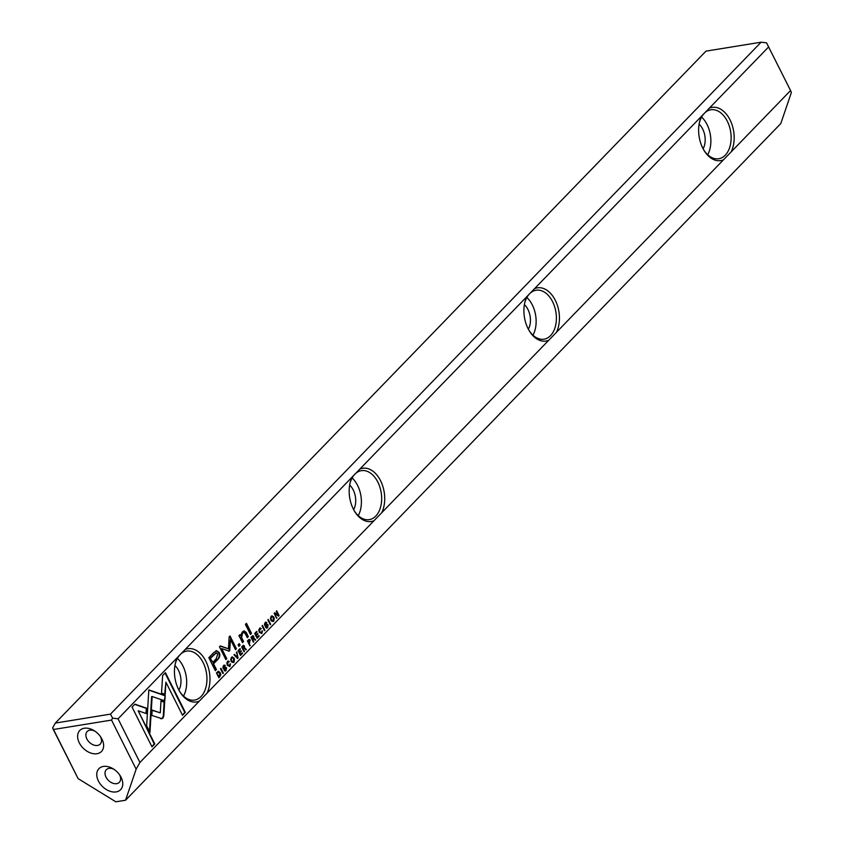 <?xml version="1.0" encoding="UTF-8"?>
<svg xmlns="http://www.w3.org/2000/svg" width="844" height="844" viewBox="0 0 844 844"><rect width="100%" height="100%" fill="white"/><g stroke="black" fill="none" stroke-linecap="round" stroke-linejoin="round"><path stroke-width="1.27" d="M238.04 658.025L236.816 651.927L237.438 657.497L234.484 654.322L234.01 654.828L237.565 658.51L238.04 658.025L237.333 658.278M229.716 665.895L227.859 664.861L227.743 661.96L229.336 661.58L227.521 661.401L227.405 665.357L229.99 666.454L230.475 663.848L228.988 666.138M228.323 660.926L227.521 661.401M226.899 662.572L228.872 662.055M248.558 639.794L247.44 640.955L249.866 645.808L249.233 643.234L250.288 640.037L248.558 639.794L249.328 639.309M223.375 673.164L220.949 668.311L220.516 668.764L222.943 673.607L223.375 673.164L222.784 673.301M257.135 638.296L259.182 636.186L258.886 635.606L257.283 637.273L256.449 635.616L257.958 634.066L257.673 633.496L256.165 635.047L255.426 633.57L256.998 631.945L256.713 631.375L254.709 633.443L257.135 638.296M231.425 657.381C230.317 661.063 231.15 662.73 233.925 662.392C235.043 658.721 234.199 657.043 231.425 657.381L232.311 656.854M252.113 636.133L250.974 637.304L253.4 642.157L253.833 641.714L252.736 639.52L253.274 638.961L254.181 638.781L255.226 640.279L255.679 639.794L253.801 638.043L253.812 636.292L252.113 636.133L252.905 635.627M254.086 638.38L253.263 638.127L255.025 640.016M253.242 641.851L252.198 639.604L254.181 638.781M266.124 626.86L265.691 627.409L266.715 628.179L267.632 627.588L268.107 624.845L265.058 624.655L265.385 623.115L266.841 622.629L265.164 622.534L264.626 625.172L265.459 625.784L267.696 625.372L267.326 627.029L266.124 626.86L267.326 627.029M265.459 625.784L267.696 625.372M265.955 622.06L265.164 622.534M264.415 624.328L264.847 623.199L266.44 623.146M267.179 624.212L264.531 624.739M352.191 477.008L185.11 649.553A26.955 17.471 -99.2 0 1 205.862 661.232A26.955 17.471 -99.2 0 1 206.97 693.219L374.05 520.664A26.955 17.471 -99.2 0 1 354.533 511.242A26.955 17.471 -99.2 0 1 350.007 483.296A26.955 17.471 -99.2 0 1 352.191 477.008L359.829 469.106A26.955 17.471 -99.2 0 1 380.591 480.795A26.955 17.471 -99.2 0 1 381.699 512.772L548.779 340.227A26.955 17.471 -99.2 0 1 529.262 330.795A26.955 17.471 -99.2 0 1 524.736 302.848A26.955 17.471 -99.2 0 1 526.92 296.56L359.829 469.106M213.332 653.024L208.816 657.687L215.325 670.695L216.433 669.545L213.574 663.817L217.024 660.261C219.809 657.708 220.495 655.102 219.081 652.423L216.475 650.682L213.332 653.024M264.91 630.268L262.484 625.415L262.051 625.868L264.478 630.711L264.91 630.268L264.33 630.405M218.206 671.328L216.465 672.942L218.891 677.795L220.811 674.936L220.316 672.742L218.459 671.254M229.779 650.175L230.465 639.541L235.539 649.658L236.425 648.741L230.022 635.954L229.135 636.872L228.471 648.825L220.368 645.913L219.472 646.842L225.875 659.628L226.772 658.71L221.687 648.572L228.956 651.03L229.779 650.175L228.418 651.125M228.956 651.03L229.547 650.967M261.661 632.894L259.804 631.871L259.699 628.959L261.281 628.59L259.477 628.411L259.361 632.367L261.946 633.454L262.431 630.848L260.944 633.137M260.268 627.925L259.477 628.411M258.855 629.582L260.828 629.065M242.766 645.787L241.627 646.958L244.053 651.811L244.486 651.368L243.388 649.173L243.927 648.614L244.834 648.435L245.878 649.933L246.332 649.447L244.454 647.696L244.465 645.945L242.766 645.787L243.557 645.28M244.739 648.034L243.916 647.781L245.678 649.669M243.895 651.505L242.85 649.258L244.834 648.435M271.167 616.331C270.059 620.013 270.892 621.68 273.678 621.342C274.785 617.671 273.952 615.993 271.167 616.331L272.053 615.803M270.692 624.296L268.265 619.443L267.833 619.886L270.27 624.739L270.692 624.296L270.112 624.433M240.508 655.461L242.555 653.361L242.26 652.781L240.656 654.438L239.823 652.792L241.331 651.23L241.046 650.661L239.538 652.222L238.799 650.745L240.371 649.12L240.086 648.54L238.082 650.619L240.508 655.461M276.568 618.23L274.912 613.693L278.573 616.162L279.111 615.614L276.674 610.761L278.267 615.118L274.754 612.744L274.142 613.377L276.568 618.23M250.446 634.424L251.491 633.338L246.459 623.294L245.414 624.381L250.446 634.424M224.578 669.756L224.156 670.305L225.179 671.075L226.097 670.484L226.572 667.741L223.523 667.551L223.85 666.011L225.295 665.526L223.618 665.431L223.09 668.068L223.924 668.68L226.16 668.269L225.791 669.925L224.578 669.756L225.791 669.925M223.924 668.68L226.16 668.269M224.135 665.04L225.295 665.526L223.618 665.431M222.869 667.224L223.312 666.095L224.905 666.043M225.643 667.108L222.995 667.636M238.863 646.377L240.086 645.122L239.327 643.603L238.103 644.858L238.863 646.377M240.129 637.885L242.502 642.632L243.568 641.524L241.637 637.663L242.534 633.158L243.694 632.42L245.319 633.749L247.292 637.684L248.336 636.598L246.258 632.462L244.095 630.837L242.312 631.966L240.624 635.785L239.949 634.635L238.905 635.711L240.129 637.885M139.914 762.459L199.321 701.111A26.955 17.471 -99.2 0 1 179.804 691.679A26.955 17.471 -99.2 0 1 175.278 663.743A26.955 17.471 -99.2 0 1 177.462 657.444L118.055 718.803L139.914 762.459L136.137 769.201L111.535 720.08L53.499 729.49L78.102 778.611L115.828 801.8L125.556 800.228L136.137 769.201M162.618 675.538L161.531 693.124L165.181 694.39L165.93 682.174L182.526 715.301L185.342 712.399L165.424 672.636L162.618 675.538M161.183 718.624L162.934 718.16L163.81 715.912L164.654 702.081L161.004 700.815L160.276 712.832L152.163 710.068L151.825 715.438L161.974 718.708M132.065 707.082L151.983 746.845L154.79 743.944L138.184 710.775L146.529 713.655L146.856 708.285L134.903 704.16L132.065 707.082M165.202 695.54L148.829 689.886L146.656 725.745L149.968 732.381L152.152 696.522L164.823 700.889L165.202 695.54L164.306 700.71M148.808 690.149L164.675 695.625M768.694 46.874L709.287 108.222A26.955 17.471 -99.2 0 1 730.049 119.901A26.955 17.471 -99.2 0 1 731.157 151.888L790.564 90.53L766.542 42.844L761.098 42.2L705.985 51.136L55.335 723.065L110.459 714.129L761.098 42.2M556.428 332.325L723.508 159.78A26.955 17.471 -99.2 0 1 703.991 150.348A26.955 17.471 -99.2 0 1 699.454 122.401A26.955 17.471 -99.2 0 1 701.649 116.113L534.558 288.669A26.955 17.471 -99.2 0 1 555.32 300.348A26.955 17.471 -99.2 0 1 556.428 332.325L548.779 340.227M790.564 90.53L791.366 92.534L780.784 123.562L125.556 800.228M78.102 778.611L53.204 729.311L52.634 727.876L55.335 723.065M98.41 781.016A15.097 10.35 -135.9 0 0 116.862 791.767A15.097 10.35 -135.9 0 0 120.186 775.71A15.097 10.35 -135.9 0 0 112.896 768.652A15.097 10.35 -135.9 0 0 99.402 768.219A15.097 10.35 -135.9 0 0 98.41 781.016M79.273 742.815A15.097 10.35 -135.9 0 0 97.725 753.565A15.097 10.35 -135.9 0 0 101.048 737.498A15.097 10.35 -135.9 0 0 93.758 730.44A15.097 10.35 -135.9 0 0 80.275 730.018A15.097 10.35 -135.9 0 0 79.273 742.815M731.157 151.888L723.508 159.78M381.699 512.772L374.05 520.664M206.97 693.219L199.321 701.111M701.649 116.113L709.287 108.222M110.459 714.129L112.621 718.16L118.055 718.803M177.462 657.444L185.11 649.553M526.92 296.56L534.558 288.669M52.634 727.876L53.499 729.49M111.535 720.08L112.621 718.16M699.117 124.173A16.173 10.487 -99.2 0 1 702.704 129.09A16.173 10.487 -99.2 0 1 703.105 148.787M701.596 117.063A24.803 16.078 -99.2 0 1 707.072 124.574A24.803 16.078 -99.2 0 1 707.705 154.747M703.674 149.81A24.803 16.078 80.8 0 0 718.75 158.746A24.803 16.078 80.8 0 0 730.651 131.696A24.803 16.078 80.8 0 0 710.817 109.783A24.803 16.078 80.8 0 0 708.243 110.543A24.803 16.078 80.8 0 0 699.328 123.013M524.388 304.621A16.173 10.487 -99.2 0 1 527.975 309.526A16.173 10.487 -99.2 0 1 528.376 329.223M526.867 297.51A24.803 16.078 -99.2 0 1 532.342 305.022A24.803 16.078 -99.2 0 1 532.975 335.184M528.945 330.257A24.803 16.078 80.8 0 0 544.021 339.183A24.803 16.078 80.8 0 0 553.622 331.164A24.803 16.078 80.8 0 0 553.442 303.523A24.803 16.078 80.8 0 0 536.088 290.231A24.803 16.078 80.8 0 0 524.599 303.46M349.659 485.057A16.173 10.487 -99.2 0 1 353.246 489.974A16.173 10.487 -99.2 0 1 353.647 509.671M352.138 477.957A24.803 16.078 -99.2 0 1 357.613 485.469A24.803 16.078 -99.2 0 1 358.246 515.631M354.216 510.704A24.803 16.078 80.8 0 0 369.292 519.63A24.803 16.078 80.8 0 0 378.893 511.601A24.803 16.078 80.8 0 0 378.713 483.971A24.803 16.078 80.8 0 0 361.359 470.667A24.803 16.078 80.8 0 0 349.87 483.907M174.93 665.505A16.173 10.487 -99.2 0 1 178.517 670.421A16.173 10.487 -99.2 0 1 178.917 690.118M177.409 658.394A24.803 16.078 -99.2 0 1 182.884 665.905A24.803 16.078 -99.2 0 1 183.517 696.078M179.487 691.141A24.803 16.078 80.8 0 0 194.563 700.077A24.803 16.078 80.8 0 0 206.463 673.027A24.803 16.078 80.8 0 0 186.63 651.114A24.803 16.078 80.8 0 0 184.055 651.874A24.803 16.078 80.8 0 0 175.141 664.355M94.771 731.073A9.062 6.214 -135.9 0 0 87.175 731.516A9.062 6.214 -135.9 0 0 86.879 738.922A9.062 6.214 -135.9 0 0 100.193 744.123A9.062 6.214 -135.9 0 0 100.394 736.517M113.898 769.274A9.062 6.214 -135.9 0 0 106.312 769.717A9.062 6.214 -135.9 0 0 106.006 777.124A9.062 6.214 -135.9 0 0 119.32 782.325A9.062 6.214 -135.9 0 0 119.521 774.718M165.93 682.174L164.664 694.211M165.044 673.027L184.804 712.484L182.367 714.995M184.804 712.484L185.342 712.399M160.993 701.09L164.116 702.166L163.282 715.997L162.396 718.244L160.645 718.708M163.282 715.997L163.81 715.912M164.116 702.166L164.654 702.081M152.142 710.331L160.276 712.832M138.184 710.775L154.262 744.028L151.825 746.539M154.262 744.028L154.79 743.944M134.713 704.36L146.318 708.369L146.012 713.475M146.318 708.369L146.856 708.285M152.152 696.522L151.614 696.606L149.504 731.431M265.586 626.944L266.799 627.113L265.586 626.944M266.883 624.296L267.58 624.929L266.461 628.168M265.67 622.144L266.24 622.893M266.335 622.788L266.873 622.703M266.366 625.393L264.932 625.868M215.937 650.766L218.554 652.517C219.968 655.187 219.282 657.792 216.486 660.346L213.036 663.911L215.906 669.63L215.167 670.389M210.145 658.141L212.815 662.318L210.145 658.141L216.011 652.961M215.906 669.63L216.433 669.545M213.036 663.911L213.574 663.817M212.815 662.318L216.127 658.9L217.71 654.037L216.286 652.876L210.683 658.056M262.104 625.815L264.372 630.352M252.63 635.722L253.485 637.072M252.44 638.929L251.174 637.558L252.852 636.914L251.807 636.904L252.345 636.819L251.712 637.473L252.44 638.929L253.39 636.83L252.345 636.819L253.39 636.83M253.295 641.799L253.833 641.714M252.198 639.604L252.736 639.52M255.152 639.889L255.679 639.794M251.174 637.558L251.712 637.473M218.185 671.328L219.788 672.826L220.284 675.021L218.733 677.489M216.623 673.122L219.029 676.772L216.623 673.122L218.163 672.098M219.029 676.772L219.862 673.206L217.773 672.394L217.161 673.027M217.9 672.098L217.235 672.489M230.465 639.541L229.251 650.26M229.642 636.344L235.887 648.825L235.381 649.352M235.887 648.825L236.425 648.741M220.168 646.124L228.471 648.825M221.687 648.572L226.234 658.795L225.728 659.322M226.234 658.795L226.772 658.71M261.893 630.932L261.408 633.538M258.791 630.489L259.277 631.956L261.134 632.979M259.994 628.01L260.617 628.812M260.743 628.674L261.281 628.59M232.037 656.938L233.619 658.468L233.398 662.477M230.655 659.153L231.984 657.687M232.817 662.15L230.655 659.312M233.64 661.833C234.326 659.153 233.672 657.845 231.678 657.919C230.992 660.588 231.646 661.896 233.64 661.833L232.543 662.245M231.71 657.676L231.15 658.004M258.507 636.007L256.987 637.99M258.644 636.27L259.182 636.186M257.293 633.886L255.922 635.711L257.283 637.273M255.922 635.711L256.449 635.616M257.431 634.15L257.958 634.066M256.333 631.766L254.888 633.654L256.165 635.047M254.888 633.654L255.426 633.57M256.47 632.029L256.998 631.945M220.558 668.712L222.837 673.248M243.283 645.375L244.138 646.726M243.093 648.582L241.827 647.211L243.505 646.567L242.46 646.557L242.998 646.472L242.365 647.126L243.093 648.582L244.043 646.483L242.998 646.472L244.043 646.483M243.948 651.452L244.486 651.368M242.85 649.258L243.388 649.173M245.804 649.542L246.332 649.447M241.827 647.211L242.365 647.126M249.054 639.404L249.75 640.121L248.695 643.318L249.708 645.502M248.927 642.632L247.608 641.155L249.297 640.607L248.231 640.512L248.769 640.427L248.147 641.071L248.927 642.632L249.835 640.522L248.769 640.427L249.835 640.522M249.761 645.449L250.299 645.365M248.695 643.318L249.233 643.234M247.608 641.155L248.147 641.071M229.937 663.933L229.462 666.538M226.846 663.489L227.321 664.956L229.178 665.979M228.049 661.01L228.661 661.812M228.798 661.675L229.336 661.58M236.352 652.401L236.51 653.172M237.375 657.508L237.502 658.109M234.178 654.649L237.438 657.497M271.789 615.888L273.361 617.418L273.139 621.427M270.407 618.103L271.736 616.637M272.559 621.11L270.407 618.262M273.393 620.783C274.078 618.103 273.424 616.795 271.43 616.869C270.745 619.538 271.399 620.846 273.393 620.783L272.296 621.205M271.462 616.626L270.892 616.953M267.886 619.834L270.164 624.381M241.88 653.172L240.361 655.155M242.017 653.446L242.555 653.361M240.667 651.051L239.295 652.876L240.656 654.438M239.295 652.876L239.823 652.792M240.793 651.325L241.331 651.23M239.707 648.941L238.261 650.829L239.538 652.222M238.261 650.829L238.799 650.745M239.844 649.205L240.371 649.12M274.912 613.693L274.374 613.788L276.421 617.924L276.969 617.819M276.294 611.151L278.298 615.972M278.573 615.698L279.111 615.614M274.49 613.008L278.267 615.118M246.079 623.695L250.953 633.433L250.299 634.118M250.953 633.433L251.491 633.338M224.05 669.851L225.264 670.009L224.05 669.851M225.348 667.193L226.044 667.826L224.915 671.064M224.799 665.684L225.337 665.599M224.831 668.29L223.396 668.764M238.947 643.993L239.548 645.206L238.715 646.071M239.548 645.206L240.086 645.122M243.42 632.494L241.996 633.243L241.099 637.747L243.03 641.609L242.344 642.316M243.03 641.609L243.568 641.524M243.821 630.901L245.731 632.546L247.798 636.692L247.134 637.378M247.798 636.692L248.336 636.598M239.59 635.015L240.624 635.785M151.53 698.062L152.057 697.977M267.094 627.672L267.632 627.588M267.58 624.929L268.107 624.845M266.303 622.714L266.841 622.629M216.486 660.346L217.024 660.261M218.554 652.517L219.081 652.423M213.458 654.722L213.996 654.638M253.284 636.376L253.812 636.292M219.377 676.825L219.915 676.74M220.284 675.021L220.811 674.936M219.788 672.826L220.316 672.742M259.277 631.956L259.804 631.871M243.937 646.029L244.465 645.945M249.75 640.121L250.288 640.037M249.18 642.822L249.718 642.738M227.321 664.956L227.859 664.861M225.559 670.569L226.097 670.484M226.044 667.826L226.572 667.741M241.099 637.747L241.637 637.663M241.996 633.243L242.534 633.158M245.731 632.546L246.258 632.462M266.261 627.451L266.799 627.366M264.974 625.035L265.512 624.94M265.354 622.883L265.892 622.798M266.63 625.109L267.168 625.024M216.286 652.876L215.758 652.961M253.253 638.686L253.791 638.602M252.894 636.418L252.356 636.513M259.635 628.769L260.163 628.685M243.905 648.34L244.443 648.255M243.547 646.082L243.009 646.166M249.286 640.079L248.748 640.163M227.68 661.77L228.218 661.685M224.726 670.347L225.253 670.263M223.438 667.931L223.976 667.836M223.818 665.779L224.346 665.694M225.095 668.005L225.633 667.92M243.156 632.504L243.694 632.42"/></g></svg>
